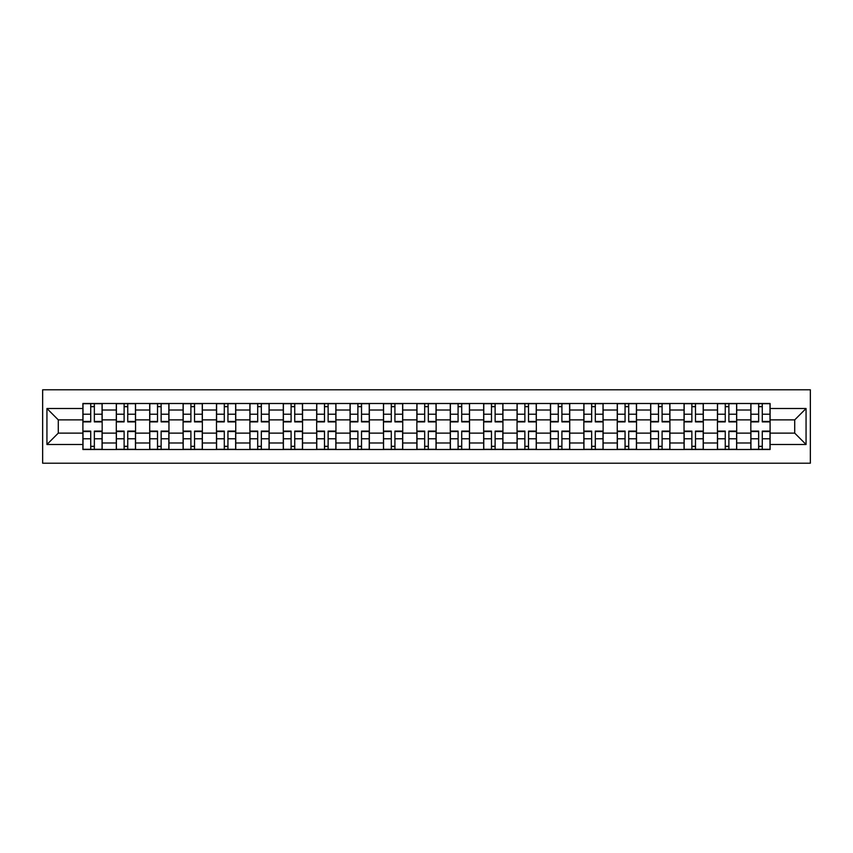 <?xml version="1.0" encoding="UTF-8"?>
<svg xmlns="http://www.w3.org/2000/svg" width="853" height="853" viewBox="0 0 853 853"><rect width="100%" height="100%" fill="white"/><g stroke="black" fill="none" stroke-linecap="round" stroke-linejoin="round"><path stroke-width="1.28" d="M42.65 463.211L810.35 463.211L810.35 389.789L42.65 389.789L42.65 463.211M116.296 449.51L116.296 410.016L102.168 410.016L102.168 449.51M102.168 410.016L102.168 403.49M116.296 410.016L116.296 403.49M135.563 403.49L135.563 449.51M149.691 449.51L149.691 403.49M168.958 403.49L168.958 449.51M183.086 449.51L183.086 403.49M202.353 403.49L202.353 449.51M216.481 449.51L216.481 403.49M235.748 403.49L235.748 449.51M249.886 449.51L249.886 403.49M269.153 403.49L269.153 449.51M283.281 449.51L283.281 403.49M302.548 403.49L302.548 449.51M316.676 449.51L316.676 403.49M335.943 403.49L335.943 449.51M350.071 449.51L350.071 403.49M369.338 403.49L369.338 449.51M383.466 449.51L383.466 403.49M402.733 403.49L402.733 449.51M416.861 449.51L416.861 403.49M436.139 403.49L436.139 449.51M450.267 449.51L450.267 403.49M469.534 403.49L469.534 449.51M483.662 449.51L483.662 403.49M502.929 403.49L502.929 449.51M517.057 449.51L517.057 403.49M536.324 403.49L536.324 449.51M550.452 449.51L550.452 403.49M569.719 403.49L569.719 449.51M583.847 449.51L583.847 403.49M603.114 403.49L603.114 449.51M617.252 449.51L617.252 403.49M636.519 403.49L636.519 449.51M650.647 449.51L650.647 403.49M669.914 403.49L669.914 449.51M684.042 449.51L684.042 403.49M703.309 403.49L703.309 449.51M717.437 449.51L717.437 403.49M736.704 403.49L736.704 449.51M750.832 449.51L750.832 403.49M750.832 433.132L736.704 433.132M717.437 433.132L703.309 433.132M684.042 433.132L669.914 433.132M650.647 433.132L636.519 433.132M617.252 433.132L603.114 433.132M583.847 433.132L569.719 433.132M550.452 433.132L536.324 433.132M517.057 433.132L502.929 433.132M483.662 433.132L469.534 433.132M450.267 433.132L436.139 433.132M416.861 433.132L402.733 433.132M383.466 433.132L369.338 433.132M350.071 433.132L335.943 433.132M316.676 433.132L302.548 433.132M283.281 433.132L269.153 433.132M249.886 433.132L235.748 433.132M216.481 433.132L202.353 433.132M183.086 433.132L168.958 433.132M149.691 433.132L135.563 433.132M116.296 433.132L102.168 433.132M750.832 419.868L736.704 419.868M717.437 419.868L703.309 419.868M684.042 419.868L669.914 419.868M650.647 419.868L636.519 419.868M617.252 419.868L603.114 419.868M583.847 419.868L569.719 419.868M550.452 419.868L536.324 419.868M517.057 419.868L502.929 419.868M483.662 419.868L469.534 419.868M450.267 419.868L436.139 419.868M416.861 419.868L402.733 419.868M383.466 419.868L369.338 419.868M350.071 419.868L335.943 419.868M316.676 419.868L302.548 419.868M283.281 419.868L269.153 419.868M249.886 419.868L235.748 419.868M216.481 419.868L202.353 419.868M183.086 419.868L168.958 419.868M149.691 419.868L135.563 419.868M116.296 419.868L102.168 419.868M58.281 433.132L82.901 433.132L82.901 419.868L58.281 419.868L58.281 433.132L46.936 444.488L46.936 408.512L82.901 408.512L82.901 419.868M770.099 419.868L770.099 433.132L794.719 433.132L794.719 419.868L770.099 419.868L770.099 403.49L82.901 403.49L82.901 408.512M770.099 408.512L806.064 408.512L806.064 444.488L770.099 444.488L770.099 433.132M82.901 433.132L82.901 449.51L770.099 449.51L770.099 444.488M82.901 444.488L46.936 444.488M94.352 446.3L90.717 446.3M90.717 406.7L94.352 406.7M127.747 446.3L124.111 446.3M124.111 406.7L127.747 406.7M161.142 446.3L157.506 446.3M157.506 406.7L161.142 406.7M194.537 446.3L190.901 446.3M190.901 406.7L194.537 406.7M227.943 446.3L224.296 446.3M224.296 406.7L227.943 406.7M261.338 446.3L257.691 446.3M257.691 406.7L261.338 406.7M294.733 446.3L291.097 446.3M291.097 406.7L294.733 406.7M328.128 446.3L324.492 446.3M324.492 406.7L328.128 406.7M361.523 446.3L357.887 446.3M357.887 406.7L361.523 406.7M394.918 446.3L391.282 446.3M391.282 406.7L394.918 406.7M428.323 446.3L424.677 446.3M424.677 406.7L428.323 406.7M461.718 446.3L458.082 446.3M458.082 406.7L461.718 406.7M495.113 446.3L491.477 446.3M491.477 406.7L495.113 406.7M528.508 446.3L524.872 446.3M524.872 406.7L528.508 406.7M561.903 446.3L558.267 446.3M558.267 406.7L561.903 406.7M595.309 446.3L591.662 446.3M591.662 406.7L595.309 406.7M628.704 446.3L625.057 446.3M625.057 406.7L628.704 406.7M662.099 446.3L658.463 446.3M658.463 406.7L662.099 406.7M695.494 446.3L691.858 446.3M691.858 406.7L695.494 406.7M728.889 446.3L725.253 446.3M725.253 406.7L728.889 406.7M762.283 446.3L758.648 446.3M758.648 406.7L762.283 406.7M46.936 408.512L58.281 419.868M794.719 433.132L806.064 444.488M794.719 419.868L806.064 408.512M94.352 421.894L94.352 403.704L102.061 403.704L102.061 421.894L94.352 421.894M90.717 406.486L94.352 406.486M94.352 403.704L83.008 403.704L83.008 421.894L90.717 421.894L90.717 403.704L87.603 403.704M90.717 431.106L90.717 449.296L83.008 449.296L83.008 431.106L90.717 431.106M94.352 446.514L90.717 446.514M90.717 449.296L102.061 449.296L102.061 431.106L94.352 431.106L94.352 449.296L97.455 449.296M127.747 421.894L127.747 403.704L135.456 403.704L135.456 421.894L127.747 421.894M124.111 406.486L127.747 406.486M127.747 403.704L116.403 403.704L116.403 421.894L124.111 421.894L124.111 403.704L121.009 403.704M161.142 421.894L161.142 403.704L168.851 403.704L168.851 421.894L161.142 421.894M157.506 406.486L161.142 406.486M161.142 403.704L149.797 403.704L149.797 421.894L157.506 421.894L157.506 403.704L154.404 403.704M124.111 431.106L124.111 449.296L116.403 449.296L116.403 431.106L124.111 431.106M127.747 446.514L124.111 446.514M124.111 449.296L135.456 449.296L135.456 431.106L127.747 431.106L127.747 449.296L130.85 449.296M157.506 431.106L157.506 449.296L149.797 449.296L149.797 431.106L157.506 431.106M161.142 446.514L157.506 446.514M157.506 449.296L168.851 449.296L168.851 431.106L161.142 431.106L161.142 449.296L164.245 449.296M194.537 421.894L194.537 403.704L202.246 403.704L202.246 421.894L194.537 421.894M190.901 406.486L194.537 406.486M194.537 403.704L183.192 403.704L183.192 421.894L190.901 421.894L190.901 403.704L187.799 403.704M227.943 421.894L227.943 403.704L235.641 403.704L235.641 421.894L227.943 421.894M224.296 406.486L227.943 406.486M227.943 403.704L216.587 403.704L216.587 421.894L224.296 421.894L224.296 403.704L221.194 403.704M261.338 421.894L261.338 403.704L269.047 403.704L269.047 421.894L261.338 421.894M257.691 406.486L261.338 406.486M261.338 403.704L249.993 403.704L249.993 421.894L257.691 421.894L257.691 403.704L254.589 403.704M190.901 431.106L190.901 449.296L183.192 449.296L183.192 431.106L190.901 431.106M194.537 446.514L190.901 446.514M190.901 449.296L202.246 449.296L202.246 431.106L194.537 431.106L194.537 449.296L197.651 449.296M224.296 431.106L224.296 449.296L216.587 449.296L216.587 431.106L224.296 431.106M227.943 446.514L224.296 446.514M224.296 449.296L235.641 449.296L235.641 431.106L227.943 431.106L227.943 449.296L231.046 449.296M257.691 431.106L257.691 449.296L249.993 449.296L249.993 431.106L257.691 431.106M261.338 446.514L257.691 446.514M257.691 449.296L269.047 449.296L269.047 431.106L261.338 431.106L261.338 449.296L264.441 449.296M294.733 421.894L294.733 403.704L302.442 403.704L302.442 421.894L294.733 421.894M291.097 406.486L294.733 406.486M294.733 403.704L283.388 403.704L283.388 421.894L291.097 421.894L291.097 403.704L287.983 403.704M291.097 431.106L291.097 449.296L283.388 449.296L283.388 431.106L291.097 431.106M294.733 446.514L291.097 446.514M291.097 449.296L302.442 449.296L302.442 431.106L294.733 431.106L294.733 449.296L297.836 449.296M328.128 421.894L328.128 403.704L335.837 403.704L335.837 421.894L328.128 421.894M324.492 406.486L328.128 406.486M328.128 403.704L316.783 403.704L316.783 421.894L324.492 421.894L324.492 403.704L321.389 403.704M324.492 431.106L324.492 449.296L316.783 449.296L316.783 431.106L324.492 431.106M328.128 446.514L324.492 446.514M324.492 449.296L335.837 449.296L335.837 431.106L328.128 431.106L328.128 449.296L331.231 449.296M361.523 421.894L361.523 403.704L369.232 403.704L369.232 421.894L361.523 421.894M357.887 406.486L361.523 406.486M361.523 403.704L350.178 403.704L350.178 421.894L357.887 421.894L357.887 403.704L354.784 403.704M357.887 431.106L357.887 449.296L350.178 449.296L350.178 431.106L357.887 431.106M361.523 446.514L357.887 446.514M357.887 449.296L369.232 449.296L369.232 431.106L361.523 431.106L361.523 449.296L364.626 449.296M394.918 421.894L394.918 403.704L402.627 403.704L402.627 421.894L394.918 421.894M391.282 406.486L394.918 406.486M394.918 403.704L383.573 403.704L383.573 421.894L391.282 421.894L391.282 403.704L388.179 403.704M391.282 431.106L391.282 449.296L383.573 449.296L383.573 431.106L391.282 431.106M394.918 446.514L391.282 446.514M391.282 449.296L402.627 449.296L402.627 431.106L394.918 431.106L394.918 449.296L398.031 449.296M428.323 421.894L428.323 403.704L436.022 403.704L436.022 421.894L428.323 421.894M424.677 406.486L428.323 406.486M428.323 403.704L416.978 403.704L416.978 421.894L424.677 421.894L424.677 403.704L421.574 403.704M424.677 431.106L424.677 449.296L416.978 449.296L416.978 431.106L424.677 431.106M428.323 446.514L424.677 446.514M424.677 449.296L436.022 449.296L436.022 431.106L428.323 431.106L428.323 449.296L431.426 449.296M461.718 421.894L461.718 403.704L469.427 403.704L469.427 421.894L461.718 421.894M458.082 406.486L461.718 406.486M461.718 403.704L450.373 403.704L450.373 421.894L458.082 421.894L458.082 403.704L454.969 403.704M458.082 431.106L458.082 449.296L450.373 449.296L450.373 431.106L458.082 431.106M461.718 446.514L458.082 446.514M458.082 449.296L469.427 449.296L469.427 431.106L461.718 431.106L461.718 449.296L464.821 449.296M495.113 421.894L495.113 403.704L502.822 403.704L502.822 421.894L495.113 421.894M491.477 406.486L495.113 406.486M495.113 403.704L483.768 403.704L483.768 421.894L491.477 421.894L491.477 403.704L488.374 403.704M491.477 431.106L491.477 449.296L483.768 449.296L483.768 431.106L491.477 431.106M495.113 446.514L491.477 446.514M491.477 449.296L502.822 449.296L502.822 431.106L495.113 431.106L495.113 449.296L498.216 449.296M528.508 421.894L528.508 403.704L536.217 403.704L536.217 421.894L528.508 421.894M524.872 406.486L528.508 406.486M528.508 403.704L517.163 403.704L517.163 421.894L524.872 421.894L524.872 403.704L521.769 403.704M524.872 431.106L524.872 449.296L517.163 449.296L517.163 431.106L524.872 431.106M528.508 446.514L524.872 446.514M524.872 449.296L536.217 449.296L536.217 431.106L528.508 431.106L528.508 449.296L531.611 449.296M561.903 421.894L561.903 403.704L569.612 403.704L569.612 421.894L561.903 421.894M558.267 406.486L561.903 406.486M561.903 403.704L550.558 403.704L550.558 421.894L558.267 421.894L558.267 403.704L555.164 403.704M558.267 431.106L558.267 449.296L550.558 449.296L550.558 431.106L558.267 431.106M561.903 446.514L558.267 446.514M558.267 449.296L569.612 449.296L569.612 431.106L561.903 431.106L561.903 449.296L565.017 449.296M595.309 421.894L595.309 403.704L603.007 403.704L603.007 421.894L595.309 421.894M591.662 406.486L595.309 406.486M595.309 403.704L583.953 403.704L583.953 421.894L591.662 421.894L591.662 403.704L588.559 403.704M591.662 431.106L591.662 449.296L583.953 449.296L583.953 431.106L591.662 431.106M595.309 446.514L591.662 446.514M591.662 449.296L603.007 449.296L603.007 431.106L595.309 431.106L595.309 449.296L598.411 449.296M628.704 421.894L628.704 403.704L636.413 403.704L636.413 421.894L628.704 421.894M625.057 406.486L628.704 406.486M628.704 403.704L617.359 403.704L617.359 421.894L625.057 421.894L625.057 403.704L621.954 403.704M625.057 431.106L625.057 449.296L617.359 449.296L617.359 431.106L625.057 431.106M628.704 446.514L625.057 446.514M625.057 449.296L636.413 449.296L636.413 431.106L628.704 431.106L628.704 449.296L631.806 449.296M662.099 421.894L662.099 403.704L669.808 403.704L669.808 421.894L662.099 421.894M658.463 406.486L662.099 406.486M662.099 403.704L650.754 403.704L650.754 421.894L658.463 421.894L658.463 403.704L655.349 403.704M658.463 431.106L658.463 449.296L650.754 449.296L650.754 431.106L658.463 431.106M662.099 446.514L658.463 446.514M658.463 449.296L669.808 449.296L669.808 431.106L662.099 431.106L662.099 449.296L665.201 449.296M695.494 421.894L695.494 403.704L703.203 403.704L703.203 421.894L695.494 421.894M691.858 406.486L695.494 406.486M695.494 403.704L684.149 403.704L684.149 421.894L691.858 421.894L691.858 403.704L688.755 403.704M691.858 431.106L691.858 449.296L684.149 449.296L684.149 431.106L691.858 431.106M695.494 446.514L691.858 446.514M691.858 449.296L703.203 449.296L703.203 431.106L695.494 431.106L695.494 449.296L698.596 449.296M728.889 421.894L728.889 403.704L736.597 403.704L736.597 421.894L728.889 421.894M725.253 406.486L728.889 406.486M728.889 403.704L717.544 403.704L717.544 421.894L725.253 421.894L725.253 403.704L722.15 403.704M725.253 431.106L725.253 449.296L717.544 449.296L717.544 431.106L725.253 431.106M728.889 446.514L725.253 446.514M725.253 449.296L736.597 449.296L736.597 431.106L728.889 431.106L728.889 449.296L731.991 449.296M762.283 421.894L762.283 403.704L769.992 403.704L769.992 421.894L762.283 421.894M758.648 406.486L762.283 406.486M762.283 403.704L750.939 403.704L750.939 421.894L758.648 421.894L758.648 403.704L755.545 403.704M758.648 431.106L758.648 449.296L750.939 449.296L750.939 431.106L758.648 431.106M762.283 446.514L758.648 446.514M758.648 449.296L769.992 449.296L769.992 431.106L762.283 431.106L762.283 449.296L765.397 449.296M717.437 410.016L703.309 410.016M684.042 410.016L669.914 410.016M650.647 410.016L636.519 410.016M617.252 410.016L603.114 410.016M583.847 410.016L569.719 410.016M550.452 410.016L536.324 410.016M517.057 410.016L502.929 410.016M483.662 410.016L469.534 410.016M450.267 410.016L436.139 410.016M416.861 410.016L402.733 410.016M383.466 410.016L369.338 410.016M350.071 410.016L335.943 410.016M316.676 410.016L302.548 410.016M283.281 410.016L269.153 410.016M249.886 410.016L235.748 410.016M216.481 410.016L202.353 410.016M183.086 410.016L168.958 410.016M149.691 410.016L135.563 410.016M750.832 410.016L736.704 410.016M717.437 442.984L703.309 442.984M684.042 442.984L669.914 442.984M650.647 442.984L636.519 442.984M617.252 442.984L603.114 442.984M583.847 442.984L569.719 442.984M550.452 442.984L536.324 442.984M517.057 442.984L502.929 442.984M483.662 442.984L469.534 442.984M450.267 442.984L436.139 442.984M416.861 442.984L402.733 442.984M383.466 442.984L369.338 442.984M350.071 442.984L335.943 442.984M316.676 442.984L302.548 442.984M283.281 442.984L269.153 442.984M249.886 442.984L235.748 442.984M216.481 442.984L202.353 442.984M183.086 442.984L168.958 442.984M149.691 442.984L135.563 442.984M116.296 442.984L102.168 442.984M750.832 442.984L736.704 442.984M94.352 421.446L102.061 421.446M94.352 414.217L102.061 414.217M83.008 421.446L90.717 421.446M83.008 414.217L90.717 414.217M90.717 431.554L83.008 431.554M90.717 438.783L83.008 438.783M102.061 431.554L94.352 431.554M102.061 438.783L94.352 438.783M127.747 421.446L135.456 421.446M127.747 414.217L135.456 414.217M116.403 421.446L124.111 421.446M116.403 414.217L124.111 414.217M161.142 421.446L168.851 421.446M161.142 414.217L168.851 414.217M149.797 421.446L157.506 421.446M149.797 414.217L157.506 414.217M124.111 431.554L116.403 431.554M124.111 438.783L116.403 438.783M135.456 431.554L127.747 431.554M135.456 438.783L127.747 438.783M157.506 431.554L149.797 431.554M157.506 438.783L149.797 438.783M168.851 431.554L161.142 431.554M168.851 438.783L161.142 438.783M194.537 421.446L202.246 421.446M194.537 414.217L202.246 414.217M183.192 421.446L190.901 421.446M183.192 414.217L190.901 414.217M227.943 421.446L235.641 421.446M227.943 414.217L235.641 414.217M216.587 421.446L224.296 421.446M216.587 414.217L224.296 414.217M261.338 421.446L269.047 421.446M261.338 414.217L269.047 414.217M249.993 421.446L257.691 421.446M249.993 414.217L257.691 414.217M190.901 431.554L183.192 431.554M190.901 438.783L183.192 438.783M202.246 431.554L194.537 431.554M202.246 438.783L194.537 438.783M224.296 431.554L216.587 431.554M224.296 438.783L216.587 438.783M235.641 431.554L227.943 431.554M235.641 438.783L227.943 438.783M257.691 431.554L249.993 431.554M257.691 438.783L249.993 438.783M269.047 431.554L261.338 431.554M269.047 438.783L261.338 438.783M294.733 421.446L302.442 421.446M294.733 414.217L302.442 414.217M283.388 421.446L291.097 421.446M283.388 414.217L291.097 414.217M291.097 431.554L283.388 431.554M291.097 438.783L283.388 438.783M302.442 431.554L294.733 431.554M302.442 438.783L294.733 438.783M328.128 421.446L335.837 421.446M328.128 414.217L335.837 414.217M316.783 421.446L324.492 421.446M316.783 414.217L324.492 414.217M324.492 431.554L316.783 431.554M324.492 438.783L316.783 438.783M335.837 431.554L328.128 431.554M335.837 438.783L328.128 438.783M361.523 421.446L369.232 421.446M361.523 414.217L369.232 414.217M350.178 421.446L357.887 421.446M350.178 414.217L357.887 414.217M357.887 431.554L350.178 431.554M357.887 438.783L350.178 438.783M369.232 431.554L361.523 431.554M369.232 438.783L361.523 438.783M394.918 421.446L402.627 421.446M394.918 414.217L402.627 414.217M383.573 421.446L391.282 421.446M383.573 414.217L391.282 414.217M391.282 431.554L383.573 431.554M391.282 438.783L383.573 438.783M402.627 431.554L394.918 431.554M402.627 438.783L394.918 438.783M428.323 421.446L436.022 421.446M428.323 414.217L436.022 414.217M416.978 421.446L424.677 421.446M416.978 414.217L424.677 414.217M424.677 431.554L416.978 431.554M424.677 438.783L416.978 438.783M436.022 431.554L428.323 431.554M436.022 438.783L428.323 438.783M461.718 421.446L469.427 421.446M461.718 414.217L469.427 414.217M450.373 421.446L458.082 421.446M450.373 414.217L458.082 414.217M458.082 431.554L450.373 431.554M458.082 438.783L450.373 438.783M469.427 431.554L461.718 431.554M469.427 438.783L461.718 438.783M495.113 421.446L502.822 421.446M495.113 414.217L502.822 414.217M483.768 421.446L491.477 421.446M483.768 414.217L491.477 414.217M491.477 431.554L483.768 431.554M491.477 438.783L483.768 438.783M502.822 431.554L495.113 431.554M502.822 438.783L495.113 438.783M528.508 421.446L536.217 421.446M528.508 414.217L536.217 414.217M517.163 421.446L524.872 421.446M517.163 414.217L524.872 414.217M524.872 431.554L517.163 431.554M524.872 438.783L517.163 438.783M536.217 431.554L528.508 431.554M536.217 438.783L528.508 438.783M561.903 421.446L569.612 421.446M561.903 414.217L569.612 414.217M550.558 421.446L558.267 421.446M550.558 414.217L558.267 414.217M558.267 431.554L550.558 431.554M558.267 438.783L550.558 438.783M569.612 431.554L561.903 431.554M569.612 438.783L561.903 438.783M595.309 421.446L603.007 421.446M595.309 414.217L603.007 414.217M583.953 421.446L591.662 421.446M583.953 414.217L591.662 414.217M591.662 431.554L583.953 431.554M591.662 438.783L583.953 438.783M603.007 431.554L595.309 431.554M603.007 438.783L595.309 438.783M628.704 421.446L636.413 421.446M628.704 414.217L636.413 414.217M617.359 421.446L625.057 421.446M617.359 414.217L625.057 414.217M625.057 431.554L617.359 431.554M625.057 438.783L617.359 438.783M636.413 431.554L628.704 431.554M636.413 438.783L628.704 438.783M662.099 421.446L669.808 421.446M662.099 414.217L669.808 414.217M650.754 421.446L658.463 421.446M650.754 414.217L658.463 414.217M658.463 431.554L650.754 431.554M658.463 438.783L650.754 438.783M669.808 431.554L662.099 431.554M669.808 438.783L662.099 438.783M695.494 421.446L703.203 421.446M695.494 414.217L703.203 414.217M684.149 421.446L691.858 421.446M684.149 414.217L691.858 414.217M691.858 431.554L684.149 431.554M691.858 438.783L684.149 438.783M703.203 431.554L695.494 431.554M703.203 438.783L695.494 438.783M728.889 421.446L736.597 421.446M728.889 414.217L736.597 414.217M717.544 421.446L725.253 421.446M717.544 414.217L725.253 414.217M725.253 431.554L717.544 431.554M725.253 438.783L717.544 438.783M736.597 431.554L728.889 431.554M736.597 438.783L728.889 438.783M762.283 421.446L769.992 421.446M762.283 414.217L769.992 414.217M750.939 421.446L758.648 421.446M750.939 414.217L758.648 414.217M758.648 431.554L750.939 431.554M758.648 438.783L750.939 438.783M769.992 431.554L762.283 431.554M769.992 438.783L762.283 438.783"/></g></svg>
